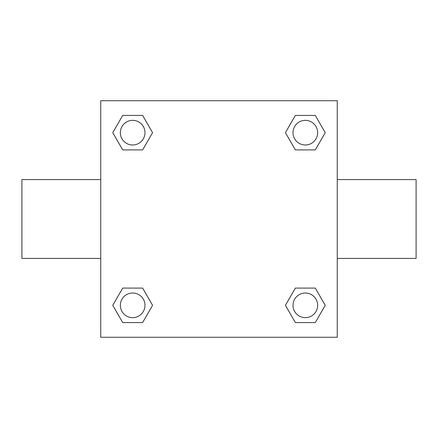 <?xml version="1.0" encoding="UTF-8"?>
<svg xmlns="http://www.w3.org/2000/svg" width="438" height="438" viewBox="0 0 438 438"><rect width="100%" height="100%" fill="white"/><g stroke="black" fill="none" stroke-linecap="round" stroke-linejoin="round"><path stroke-width="0.66" d="M142.629 149.916L122.711 149.916L112.758 132.67L122.711 115.424L142.629 115.424L152.583 132.67L142.629 149.916L122.711 149.916L138.55 149.916M138.55 288.084L142.629 288.084L152.583 305.33L142.629 322.576L122.711 322.576L112.758 305.33L122.711 288.084L142.629 288.084M299.45 149.916L295.371 149.916L285.417 132.67L295.371 115.424L315.289 115.424L325.242 132.67L315.289 149.916L295.371 149.916M295.371 288.084L315.289 288.084L325.242 305.33L315.289 322.576L295.371 322.576L285.417 305.33L295.371 288.084L315.289 288.084L299.45 288.084M337.26 258.42L416.1 258.42L416.1 179.58L337.26 179.58M100.74 179.58L21.9 179.58L21.9 258.42L100.74 258.42M100.74 100.74L337.26 100.74L337.26 337.26L100.74 337.26L100.74 100.74M315.289 322.576L295.371 322.576L315.289 322.576M317.649 305.33A12.319 12.319 0 0 0 299.17 294.659A12.319 12.319 0 0 0 299.17 316.001A12.319 12.319 0 0 0 317.649 305.33M142.629 322.576L122.711 322.576L142.629 322.576M144.989 305.33A12.319 12.319 0 0 0 126.511 294.659A12.319 12.319 0 0 0 126.511 316.001A12.319 12.319 0 0 0 144.989 305.33M295.371 115.424L315.289 115.424L295.371 115.424M317.649 132.67A12.319 12.319 0 0 0 299.17 121.999A12.319 12.319 0 0 0 299.17 143.341A12.319 12.319 0 0 0 317.649 132.67M122.711 115.424L142.629 115.424L122.711 115.424M144.989 132.67A12.319 12.319 0 0 0 126.511 121.999A12.319 12.319 0 0 0 126.511 143.341A12.319 12.319 0 0 0 144.989 132.67"/></g></svg>
